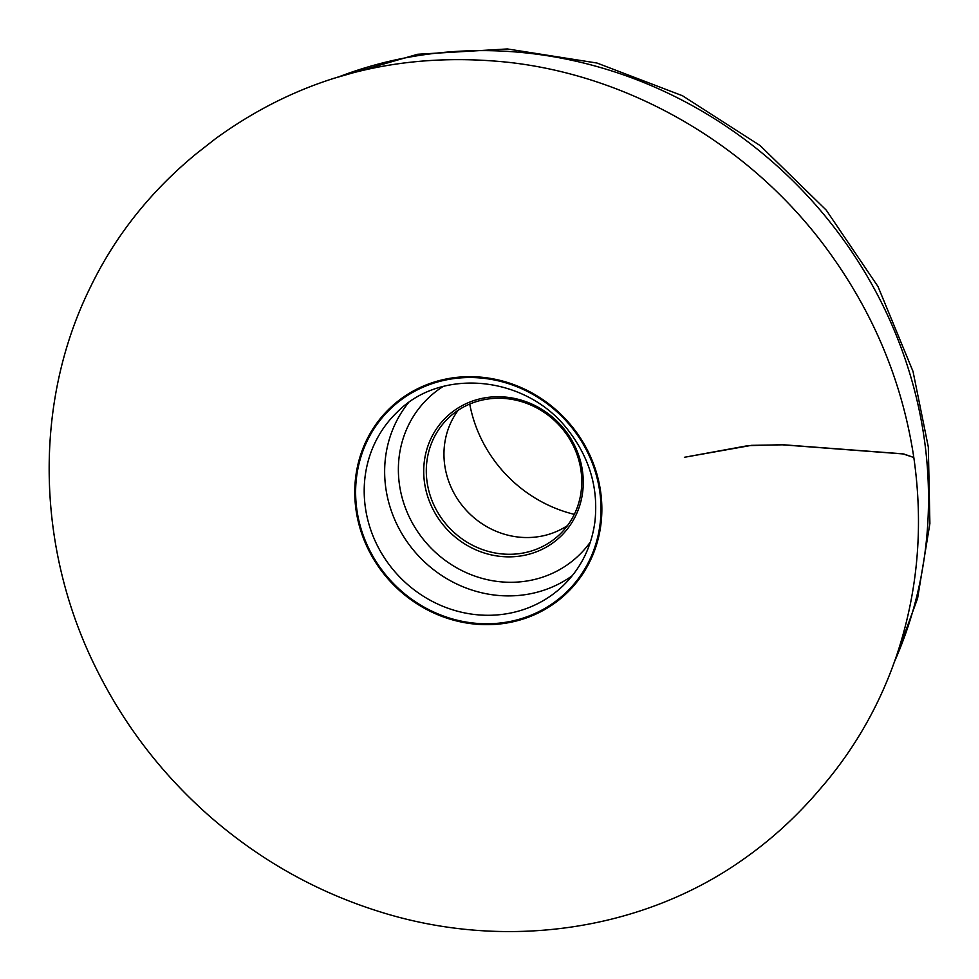 <?xml version="1.0" encoding="UTF-8"?>
<svg xmlns="http://www.w3.org/2000/svg" width="979" height="979" viewBox="0 0 979 979"><rect width="100%" height="100%" fill="white"/><g stroke="black" fill="none" stroke-linecap="round" stroke-linejoin="round"><path stroke-width="1.47" d="M360.064 528.379A127.955 119.45 46.5 0 1 442.508 379.803A127.955 119.45 46.5 0 1 596.554 472.943A127.955 119.45 46.5 0 1 514.11 621.53A127.955 119.45 46.5 0 1 360.064 528.379M469.736 404.058A133.438 124.578 -133.5 0 0 473.016 417.654A133.438 124.578 -133.5 0 0 574.318 514.354M458.196 410.25A80.511 75.163 -133.5 0 0 447.293 476.969A80.511 75.163 -133.5 0 0 567.526 525.552M429.634 493.71A80.511 75.163 -133.5 0 0 559.425 534.693A80.511 75.163 -133.5 0 0 558.568 424.556A80.511 75.163 -133.5 0 0 448.639 417.849A80.511 75.163 -133.5 0 0 429.634 493.71M427.138 494.689A82.603 77.121 46.5 0 1 521.636 400.264A82.603 77.121 46.5 0 1 561.677 535.427A82.603 77.121 46.5 0 1 427.138 494.689M913.811 457.487L902.748 453.815L782.466 444.699L747.883 445.665L684.382 457.291L751.517 445.347L782.502 444.821L903.788 453.987L913.811 457.487C923.515 524.952 918.069 590.117 897.474 652.981C881.381 701.319 857.176 744.811 824.856 783.445L815.409 794.446C793.969 818.872 770.485 840.104 744.958 858.155C642.713 931.445 503.328 951.441 377.417 910.996C315.324 891.257 259.337 859.623 209.445 816.094C161.865 774.169 124.088 724.937 96.126 668.412C35.672 547.31 33.445 402.332 90.288 287.398C115.155 235.915 150.546 191.321 196.473 153.593L215.356 138.822C301.691 76.019 399.885 50.578 509.937 62.497C634.404 76.827 754.601 148.38 829.776 253.01C874.59 315.189 902.601 383.352 913.811 457.487M360.884 528.183A127.062 118.618 46.5 0 1 506.229 382.96A127.062 118.618 46.5 0 1 567.808 590.839A127.062 118.618 46.5 0 1 360.884 528.183M894.512 661.596A432.645 403.899 -133.5 0 0 910.592 376.169A432.645 403.899 -133.5 0 0 339.737 76.484M369.169 524.94A120.062 112.083 46.5 0 1 397.523 411.816C441.835 366.966 526.812 375.752 568.126 430.16C589.835 458.172 598.732 488.986 594.804 522.602C591.194 547.775 580.51 568.921 562.741 586.054A120.062 112.083 46.5 0 1 369.169 524.94M572.274 575.701A120.062 112.083 46.5 0 1 389.618 505.556A120.062 112.083 46.5 0 1 408.378 402.834M443.071 386.509A108.865 101.632 -133.5 0 0 402.883 500.367A108.865 101.632 -133.5 0 0 487.64 579.752A108.865 101.632 -133.5 0 0 590.435 541.913M332.162 78.822L417.703 54.261L507.355 48.95L596.982 63.035L682.498 95.746L760.083 145.541L826.239 210.118L878.004 286.553L913.028 371.457L928.325 447.048L929.891 523.532L917.592 598.365L891.759 669.073"/></g></svg>
